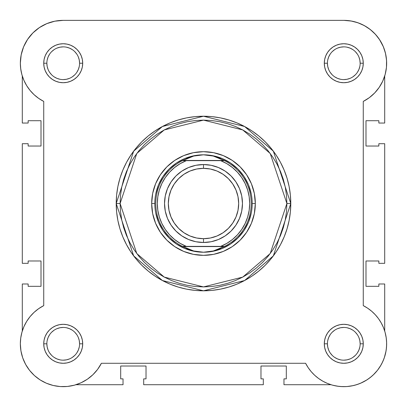 <?xml version="1.0" encoding="UTF-8"?>
<svg xmlns="http://www.w3.org/2000/svg" width="407" height="407" viewBox="0 0 407 407"><rect width="100%" height="100%" fill="white"/><g stroke="black" fill="none" stroke-linecap="round" stroke-linejoin="round"><path stroke-width="0.61" d="M22.299 76.007L22.299 123.046L28.144 123.046L28.144 120.711L41.005 120.711L41.005 146.037L28.144 146.037L28.144 143.702L22.299 143.702L28.144 143.702L28.144 146.037L41.005 146.037L41.005 120.711L28.144 120.711L28.144 123.046L22.299 123.046L22.299 76.007L21.892 74.634M21.566 73.367L20.635 68.147M20.431 65.893L20.37 61.945M20.833 56.827L21.327 54.126L20.833 56.827M23.113 48.097L23.687 46.647M27.366 39.733L28.602 37.943M32.255 33.588L34.31 31.578M38.217 28.409L40.746 26.73M45.116 24.374L47.843 23.214L45.116 24.374M52.935 21.617L55.413 21.083M343.895 20.365L351.587 21.083M354.065 21.617L359.157 23.214M361.884 24.374L366.254 26.73L361.884 24.374M368.783 28.409L372.69 31.578L368.783 28.409M374.745 33.588L378.398 37.943M379.426 39.418L383.389 46.825M383.887 48.097L385.673 54.126L383.887 48.097M386.167 56.827L386.63 61.945M386.569 65.893L386.365 68.147M385.434 73.367L385.108 74.634M384.701 331.023L384.997 332.02L384.701 331.023L384.701 283.984L384.701 331.023M385.042 332.173L386.248 337.932L386.645 343.055M386.64 344.841L386.212 349.898M386.055 350.92L384.284 357.845L386.055 350.92M383.969 358.725L381.852 363.507M381.013 365.054L377.467 370.314M377.452 370.329L373.148 375.03L377.447 370.339L380.331 366.203L377.447 370.339L374.094 374.109L370.324 377.462L366.183 380.347L370.324 377.462M371.84 376.21L367.689 379.38M366.905 379.899L360.587 383.236M359.635 383.628L354.812 385.226M353.179 385.622L346.912 386.553L353.179 385.622M346.092 386.604L340.486 386.538L346.092 386.604M338.716 386.365L333.216 385.343M332.407 385.129L331.008 384.717L283.969 384.717L331.008 384.717M74.593 385.129L73.784 385.343L74.593 385.129M68.284 386.365L66.514 386.538L68.284 386.365M60.908 386.604L60.088 386.553M53.821 385.622L52.193 385.226M47.365 383.628L45.96 383.043M40.385 380.077L39.311 379.385M35.155 376.205L33.852 375.03M25.987 365.054L25.148 363.512M23.031 358.72L22.609 357.524M21.032 351.414L20.788 349.898L21.032 351.414M20.36 344.841L20.355 343.055M20.584 339.311L20.808 337.556M21.963 332.163L23.937 326.633L21.958 332.173L20.752 337.932L20.35 343.803A42.867 42.867 0 0 1 43.732 305.621L38.685 308.648L43.732 305.621L43.732 101.414L38.685 98.382L34.102 94.694L38.685 98.382M75.992 384.717L123.031 384.717L75.992 384.717M22.299 283.984L22.299 331.023L22.299 283.984L28.144 283.984L22.299 283.984M28.144 283.984L28.144 286.325L41.005 286.325L28.144 286.325L28.144 283.984M41.005 260.994L41.005 286.325L41.005 260.994L28.144 260.994L28.144 263.334L28.144 260.994L41.005 260.994M28.144 263.334L22.299 263.334L22.299 143.702L22.299 263.334L28.144 263.334M384.701 76.007L384.701 123.046L378.856 123.046L384.701 123.046L384.701 76.007M378.856 123.046L378.856 120.711L365.995 120.711L378.856 120.711L378.856 123.046M365.995 146.037L365.995 120.711L365.995 146.037L378.856 146.037L378.856 143.702L378.856 146.037L365.995 146.037M378.856 143.702L384.701 143.702L384.701 263.334L378.856 263.334L384.701 263.334L384.701 143.702L378.856 143.702M378.856 263.334L378.856 260.994L365.995 260.994L378.856 260.994L378.856 263.334M365.995 260.994L365.995 286.325L378.856 286.325L378.856 283.984L378.856 286.325L365.995 286.325L365.995 260.994M378.856 283.984L384.701 283.984L378.856 283.984M283.969 378.871L283.969 384.717L283.969 378.871L286.309 378.871L286.309 366.015L286.309 378.871L283.969 378.871M260.979 366.015L286.309 366.015L260.979 366.015L260.979 378.871L263.314 378.871L260.979 378.871L260.979 366.015M263.314 378.871L263.314 384.717L143.686 384.717L263.314 384.717L263.314 378.871M143.686 378.871L143.686 384.717L143.686 378.871L146.021 378.871L146.021 366.015L146.021 378.871L143.686 378.871M146.021 366.015L120.691 366.015L120.691 378.871L123.031 378.871L120.691 378.871L120.691 366.015L146.021 366.015M123.031 378.871L123.031 384.717L123.031 378.871M46.851 343.798L46.851 343.803A16.366 16.366 0 0 0 63.217 360.17A16.366 16.366 0 0 0 79.584 343.803A16.366 16.366 0 0 0 63.217 327.437A16.366 16.366 0 0 0 46.851 343.803L43.732 343.803A19.485 19.485 0 0 1 63.217 324.318A19.485 19.485 0 0 1 82.697 343.803L79.584 343.803A16.366 16.366 0 0 1 63.217 360.17A16.366 16.366 0 0 1 46.851 343.803A16.366 16.366 0 0 1 63.217 327.437A16.366 16.366 0 0 1 79.584 343.803L79.268 340.608L78.337 337.54M79.584 63.233L82.697 63.233A19.485 19.485 0 0 1 63.217 82.718A19.485 19.485 0 0 1 43.732 63.233L44.104 67.033L45.213 70.686L47.014 74.054L49.435 77.009L52.391 79.431L55.759 81.232L59.412 82.341L63.217 82.718L67.018 82.341L70.67 81.232L74.038 79.431L76.994 77.009L79.416 74.054L81.217 70.686L82.326 67.033L82.697 63.233L82.326 59.432L81.217 55.774L79.416 52.406L76.994 49.456L74.038 47.029L70.67 45.228L67.018 44.124L63.217 43.747L59.412 44.124L55.759 45.228L52.391 47.029L49.435 49.456L47.014 52.406L45.213 55.774L44.104 59.432L43.732 63.233L46.851 63.233A16.366 16.366 0 0 0 63.217 79.599A16.366 16.366 0 0 0 79.584 63.233A16.366 16.366 0 0 0 63.217 46.866A16.366 16.366 0 0 0 46.851 63.233L43.732 63.233A19.485 19.485 0 0 1 63.217 43.747A19.485 19.485 0 0 1 82.697 63.233L79.584 63.233A16.366 16.366 0 0 1 63.217 79.599A16.366 16.366 0 0 1 46.851 63.233A16.366 16.366 0 0 1 63.217 46.866A16.366 16.366 0 0 1 79.584 63.233L79.268 60.038L78.337 56.97M360.149 63.233L363.268 63.233A19.485 19.485 0 0 1 343.783 82.718A19.485 19.485 0 0 1 324.303 63.233L324.674 67.033L325.783 70.686L327.584 74.054L330.006 77.009L332.962 79.431L336.33 81.232L339.982 82.341L343.783 82.718L347.588 82.341L351.241 81.232L354.609 79.431L357.565 77.009L359.986 74.054L361.787 70.686L362.896 67.033L363.268 63.233L362.896 59.432L361.787 55.774L359.986 52.406L357.565 49.456L354.609 47.029L351.241 45.228L347.588 44.124L343.783 43.747L339.982 44.124L336.33 45.228L332.962 47.029L330.006 49.456L327.584 52.406L325.783 55.774L324.674 59.432L324.303 63.233L327.416 63.233A16.366 16.366 0 0 0 343.783 79.599A16.366 16.366 0 0 0 360.149 63.233A16.366 16.366 0 0 0 343.783 46.866A16.366 16.366 0 0 0 327.416 63.233L324.303 63.233A19.485 19.485 0 0 1 343.783 43.747A19.485 19.485 0 0 1 363.268 63.233L360.149 63.233A16.366 16.366 0 0 1 343.783 79.599A16.366 16.366 0 0 1 327.416 63.233A16.366 16.366 0 0 1 343.783 46.866A16.366 16.366 0 0 1 360.149 63.233L359.839 60.038L358.908 56.97M327.416 343.798L327.416 343.803A16.366 16.366 0 0 0 343.783 360.17A16.366 16.366 0 0 0 360.149 343.803A16.366 16.366 0 0 0 343.783 327.437A16.366 16.366 0 0 0 327.416 343.803L324.303 343.803A19.485 19.485 0 0 1 343.783 324.318A19.485 19.485 0 0 1 363.268 343.803L360.149 343.803A16.366 16.366 0 0 1 343.783 360.17A16.366 16.366 0 0 1 327.416 343.803A16.366 16.366 0 0 1 343.783 327.437A16.366 16.366 0 0 1 360.149 343.803L359.839 340.608L358.908 337.54M255.326 203.515L252.208 203.541L255.326 203.515L254.329 193.406L251.384 183.684L246.591 174.72L240.145 166.87L232.295 160.424L223.331 155.632L213.609 152.686L203.5 151.689L193.391 152.686L183.669 155.632L174.705 160.424L166.855 166.87L160.409 174.72L155.616 183.684L152.671 193.406L151.674 203.515A51.826 51.826 0 0 1 203.5 151.689A51.826 51.826 0 0 1 255.326 203.515A51.826 51.826 0 0 1 203.5 255.342A51.826 51.826 0 0 1 151.674 203.515L152.671 213.629L155.616 223.351L160.409 232.311L166.855 240.166L174.705 246.611L183.669 251.399L193.391 254.35L203.5 255.342L213.609 254.35L223.331 251.399L232.295 246.611L240.145 240.166L246.591 232.311L251.384 223.351L254.329 213.629L255.326 203.515M154.792 203.515L151.674 203.515L154.792 203.515M286.889 203.515L270.212 253.551L242.745 277.096L203.5 286.91L164.255 277.096L136.788 253.551L120.111 203.515L116.214 203.515L133.669 255.891L162.424 280.535L203.5 290.807L244.576 280.535L273.331 255.891L290.786 203.515L286.889 203.515L286.492 211.691L285.292 219.785L283.303 227.722L280.545 235.429L277.045 242.826L272.838 249.847L267.964 256.42L262.469 262.484L256.405 267.979L249.832 272.853L242.811 277.06L235.414 280.56L227.706 283.318L219.77 285.307L211.676 286.508L203.5 286.91L195.324 286.508L187.23 285.307L179.294 283.318L171.586 280.56L164.189 277.06L157.168 272.853L150.595 267.979L144.531 262.484L139.036 256.42L134.162 249.847L129.955 242.826L126.455 235.429L123.697 227.722L121.708 219.785L120.508 211.691L120.111 203.515L120.508 195.345L121.708 187.245L123.697 179.309L126.455 171.601L129.955 164.204L134.162 157.188L139.036 150.615L144.531 144.551L150.595 139.052L157.168 134.178L164.189 129.97L171.586 126.47L179.294 123.718L187.23 121.729L195.324 120.528L203.5 120.126L211.676 120.528L219.77 121.729L227.706 123.718L235.414 126.47L242.811 129.97L249.832 134.178L256.405 139.052L262.469 144.551L267.964 150.615L272.838 157.188L277.045 164.204L280.545 171.601L283.303 179.309L285.292 187.245L286.492 195.345L286.889 203.515L290.786 203.515A87.286 87.286 0 0 1 203.5 290.807A87.286 87.286 0 0 1 116.214 203.515L116.631 212.072L117.888 220.543L119.968 228.856L122.858 236.92L126.516 244.663L130.922 252.009L136.024 258.893L141.778 265.237L148.123 270.991L155.006 276.094L162.352 280.499L170.095 284.162L178.159 287.047L186.472 289.128L194.943 290.384L203.5 290.807L212.057 290.384L220.528 289.128L228.841 287.047L236.905 284.162L244.648 280.499L251.994 276.094L258.877 270.991L265.222 265.237L270.976 258.893L276.078 252.009L280.484 244.663L284.142 236.92L287.032 228.856L289.112 220.543L290.369 212.072L290.786 203.515L290.369 194.958L289.112 186.487L287.032 178.18L284.142 170.111L280.484 162.368L276.078 155.021L270.976 148.143L265.222 141.794L258.877 136.04L251.994 130.937L244.648 126.536L236.905 122.873L228.841 119.989L220.528 117.903L212.057 116.646L203.5 116.229L194.943 116.646L186.472 117.903L178.159 119.989L170.095 122.873L162.352 126.536L155.006 130.937L148.123 136.04L141.778 141.794L136.024 148.143L130.922 155.021L126.516 162.368L122.858 170.111L119.968 178.18L117.888 186.487L116.631 194.958L116.214 203.515A87.286 87.286 0 0 1 203.5 116.229A87.286 87.286 0 0 1 290.786 203.515L273.331 151.145L244.576 126.496L203.5 116.229L162.424 126.496L133.669 151.145L116.214 203.515L120.111 203.515L136.788 153.48L164.255 129.935L203.5 120.126L242.745 129.935L270.212 153.48L286.889 203.515M23.937 80.398L26.659 85.618L23.937 80.398L21.958 74.863L20.752 69.098L20.35 63.233A42.867 42.867 0 0 1 63.217 20.365L343.783 20.365L350.905 20.961L357.824 22.731L364.357 25.626L357.824 22.731M43.732 305.621L43.732 101.414A42.867 42.867 0 0 1 20.35 63.233L21.174 54.869L23.611 46.825L27.574 39.418L32.906 32.921L39.403 27.59L46.81 23.631L54.853 21.189L63.217 20.365L343.783 20.365A42.867 42.867 0 0 1 363.268 101.414L369.342 97.644L374.699 92.923L379.202 87.378L382.722 81.161L385.159 74.445L382.722 81.161L379.202 87.378L374.699 92.923L369.342 97.644L363.268 101.414L363.268 305.621L367.623 308.175L371.642 311.223L375.274 314.723L371.642 311.223M26.659 85.618L30.067 90.41L34.102 94.694L30.067 90.41L26.659 85.618M34.102 312.337L30.067 316.621L34.102 312.337L38.685 308.648M342.114 386.635L347.156 386.533L342.114 386.635L337.093 386.141L332.163 385.063L327.396 383.409L322.858 381.211L318.605 378.49L314.703 375.295L311.207 371.657L308.16 367.638L305.606 363.283L101.394 363.283L97.629 369.358L92.908 374.715L97.629 369.358L101.394 363.283A42.867 42.867 0 0 1 20.35 343.803L20.945 350.92L22.716 357.845L20.945 350.92L20.35 343.803L20.752 337.932M29.548 370.334L34.422 375.554L29.548 370.334L25.61 364.372L22.716 357.845M74.425 385.175L81.141 382.738L74.425 385.175L67.399 386.462L60.256 386.564L53.195 385.48L46.413 383.236L40.095 379.899L34.422 375.554M347.156 386.533L352.157 385.841L347.156 386.533M357.036 384.564L361.737 382.728L366.183 380.347L361.737 382.728L357.036 384.564L352.157 385.841M386.518 347.176L386.619 342.129L386.518 347.176L385.826 352.172L384.549 357.056L382.712 361.752L380.331 366.203M378.474 318.62L375.274 314.723L378.474 318.62L381.191 322.873L383.394 327.411L385.042 332.178L386.126 337.108L386.619 342.129M92.908 374.715L87.363 379.217L81.141 382.738M23.937 326.633L26.659 321.418L30.067 316.621M364.357 25.626L370.319 29.563L375.539 34.437L379.884 40.115L383.221 46.429L385.465 53.21L386.548 60.272L386.447 67.414L385.159 74.445M360.149 343.803L363.268 343.803A19.485 19.485 0 0 1 343.783 363.283A19.485 19.485 0 0 1 324.303 343.803L324.674 347.603L325.783 351.256L327.584 354.624L330.006 357.58L332.962 360.002L336.33 361.803L339.982 362.912L343.783 363.283L347.588 362.912L351.241 361.803L354.609 360.002L357.565 357.58L359.986 354.624L361.787 351.256L362.896 347.603L363.268 343.803L362.896 340.003L361.787 336.345L359.986 332.977L357.565 330.026L354.609 327.599L351.241 325.798L347.588 324.689L343.783 324.318L339.982 324.689L336.33 325.798L332.962 327.599L330.006 330.026L327.584 332.977L325.783 336.345L324.674 340.003L324.303 343.803L327.416 343.803L327.732 346.993L328.663 350.066M79.584 343.803L82.697 343.803A19.485 19.485 0 0 1 63.217 363.283A19.485 19.485 0 0 1 43.732 343.803L44.104 347.603L45.213 351.256L47.014 354.624L49.435 357.58L52.391 360.002L55.759 361.803L59.412 362.912L63.217 363.283L67.018 362.912L70.67 361.803L74.038 360.002L76.994 357.58L79.416 354.624L81.217 351.256L82.326 347.603L82.697 343.803L82.326 340.003L81.217 336.345L79.416 332.977L76.994 330.026L74.038 327.599L70.67 325.798L67.018 324.689L63.217 324.318L59.412 324.689L55.759 325.798L52.391 327.599L49.435 330.026L47.014 332.977L45.213 336.345L44.104 340.003L43.732 343.803L46.851 343.803L47.161 346.993L48.092 350.066M155.728 194.012L158.496 184.875L162.998 176.455L169.058 169.073L176.44 163.014L184.859 158.516L193.997 155.744L184.859 158.516L176.44 163.014L169.058 169.073L162.998 176.455L158.496 184.875L155.728 194.012M203.475 154.808L208.445 155.118L213.309 156.059L218.025 157.601L224.506 160.653L220.675 160.653L226.836 163.67L232.483 167.567L237.49 172.258L241.743 177.64L245.156 183.593L247.649 189.983L249.165 196.673L249.679 203.515L249.165 210.358L247.649 217.048L245.156 223.443L241.743 229.395L237.49 234.773L232.483 239.464L226.836 243.366L220.675 246.383L186.325 246.383L180.164 243.366L174.517 239.464L169.51 234.773L165.257 229.395L161.844 223.443L159.351 217.048L157.835 210.358L157.321 203.515L157.835 196.673L159.351 189.983L161.844 183.593L165.257 177.64L169.51 172.258L174.517 167.567L180.164 163.67L186.325 160.653L220.675 160.653L182.494 160.653L224.104 160.455L182.896 160.455L188.975 157.601L193.691 156.059L198.555 155.118L203.5 154.808A48.708 48.708 0 0 0 154.792 203.515A48.708 48.708 0 0 0 203.5 252.228L203.495 252.228A48.708 48.708 0 0 1 154.792 203.515A48.708 48.708 0 0 1 203.5 154.808L213.309 156.059L224.506 160.653A47.736 47.736 0 0 1 224.506 246.383L182.494 246.383L188.975 249.43L193.691 250.977L198.555 251.913L203.5 252.228L208.445 251.913L213.309 250.977L218.025 249.43L224.104 246.576L182.896 246.576L224.506 246.383L213.309 250.977L203.5 252.228L193.691 250.977L182.494 246.383A47.736 47.736 0 0 1 182.494 160.653L193.691 156.059L203.475 154.808M213.003 155.744L222.141 158.516L230.56 163.014L237.942 169.073L244.002 176.455L248.504 184.875L251.272 194.012L248.504 184.875L244.002 176.455L237.942 169.073L230.56 163.014L222.141 158.516L213.003 155.744M251.272 213.019L248.504 222.156L244.002 230.576L237.942 237.958L230.56 244.017L222.141 248.519L213.003 251.292L222.141 248.519L230.56 244.017L237.942 237.958L244.002 230.576L248.504 222.156L251.272 213.019M203.525 252.228L203.505 252.228A48.708 48.708 0 0 0 252.208 203.515A48.708 48.708 0 0 0 203.5 154.808A48.708 48.708 0 0 1 252.208 203.515A48.708 48.708 0 0 1 203.5 252.228L203.525 252.228M193.997 251.292L184.859 248.519L176.44 244.017L169.058 237.958L162.998 230.576L158.496 222.156L155.728 213.019L158.496 222.156L162.998 230.576L169.058 237.958L176.44 244.017L184.859 248.519L193.997 251.292M49.603 352.889L51.643 355.372M54.116 357.407L56.949 358.923L60.022 359.854M63.207 360.17L66.407 359.854L69.48 358.923M72.304 357.412L74.786 355.372M76.821 352.9L78.337 350.066L79.268 346.993M76.826 334.712L74.786 332.229M72.314 330.194L69.48 328.683L66.407 327.747M63.222 327.437L60.022 327.747L56.949 328.683M54.126 330.189L51.643 332.229M49.608 334.707L48.092 337.54L47.161 340.608M46.851 63.233L47.161 66.422L48.092 69.495M49.603 72.319L51.643 74.807M54.116 76.837L56.949 78.353L60.022 79.284M63.207 79.599L66.407 79.284L69.48 78.353M72.304 76.842L74.786 74.807M76.821 72.329L78.337 69.495L79.268 66.422M76.826 54.141L74.786 51.658M72.314 49.623L69.48 48.112L66.407 47.181M63.222 46.866L60.022 47.181L56.949 48.112M54.126 49.618L51.643 51.658M49.608 54.136L48.092 56.97L47.161 60.038M327.416 63.233L327.732 66.422L328.663 69.495M330.174 72.319L332.214 74.807M334.686 76.837L337.52 78.353L340.593 79.284M343.778 79.599L346.978 79.284L350.051 78.353M352.874 76.842L355.357 74.807M357.392 72.329L358.908 69.495L359.839 66.422M357.397 54.141L355.357 51.658M352.884 49.623L350.051 48.112L346.978 47.181M343.793 46.866L340.593 47.181L337.52 48.112M334.696 49.618L332.214 51.658M330.179 54.136L328.663 56.97L327.732 60.038M330.174 352.889L332.214 355.372M334.686 357.407L337.52 358.923L340.593 359.854M343.778 360.17L346.978 359.854L350.051 358.923M352.874 357.412L355.357 355.372M357.392 352.9L358.908 350.066L359.839 346.993M357.397 334.712L355.357 332.229M352.884 330.194L350.051 328.683L346.978 327.747M343.793 327.437L340.593 327.747L337.52 328.683M334.696 330.189L332.214 332.229M330.179 334.707L328.663 337.54L327.732 340.608M363.268 101.414L363.268 305.621A42.867 42.867 0 0 1 374.094 374.109A42.867 42.867 0 0 1 305.606 363.283L101.394 363.283M203.5 242.486A38.97 38.97 0 0 1 164.53 203.515A38.97 38.97 0 0 1 203.5 164.55A38.97 38.97 0 0 0 164.53 203.515A38.97 38.97 0 0 0 203.5 242.486L203.5 238.69A35.175 35.175 0 0 1 168.325 203.515A35.175 35.175 0 0 1 203.5 168.345L203.5 164.55L195.899 165.298L188.589 167.516L181.853 171.113L175.946 175.961L171.098 181.868L167.496 188.604L165.283 195.915L164.53 203.515L165.283 211.121L167.496 218.427L171.098 225.168L175.946 231.069L181.853 235.918L188.589 239.52L195.899 241.738L203.5 242.486L211.101 241.738L218.411 239.52L225.147 235.918L231.054 231.069L235.902 225.168L239.504 218.427L241.717 211.121L242.47 203.515L241.717 195.915L239.504 188.604L235.902 181.868L231.054 175.961L225.147 171.113L218.411 167.516L211.101 165.298L203.5 164.55L203.5 168.345L210.363 169.022L216.962 171.021L223.041 174.272L228.373 178.648L232.743 183.974L235.994 190.059L237.998 196.652L238.675 203.515L237.998 210.378L235.994 216.977L232.743 223.056L228.373 228.388L223.041 232.763L216.962 236.009L210.363 238.014L203.5 238.69L196.637 238.014L190.038 236.009L183.959 232.763L178.627 228.388L174.257 223.056L171.006 216.977L169.002 210.378L168.325 203.515L169.002 196.652L171.006 190.059L174.257 183.974L178.627 178.648L183.959 174.272L190.038 171.021L196.637 169.022L203.5 168.345A35.175 35.175 0 0 1 238.675 203.515A35.175 35.175 0 0 1 203.5 238.69L203.5 242.486A38.97 38.97 0 0 0 242.47 203.515A38.97 38.97 0 0 0 203.5 164.55A38.97 38.97 0 0 1 242.47 203.515A38.97 38.97 0 0 1 203.5 242.486M186.325 160.653L182.494 160.653A47.736 47.736 0 0 0 182.494 246.383L186.325 246.383A46.179 46.179 0 0 1 186.325 160.653M220.675 246.383L224.506 246.383A47.736 47.736 0 0 0 224.506 160.653L220.675 160.653A46.179 46.179 0 0 1 220.675 246.383"/></g></svg>
